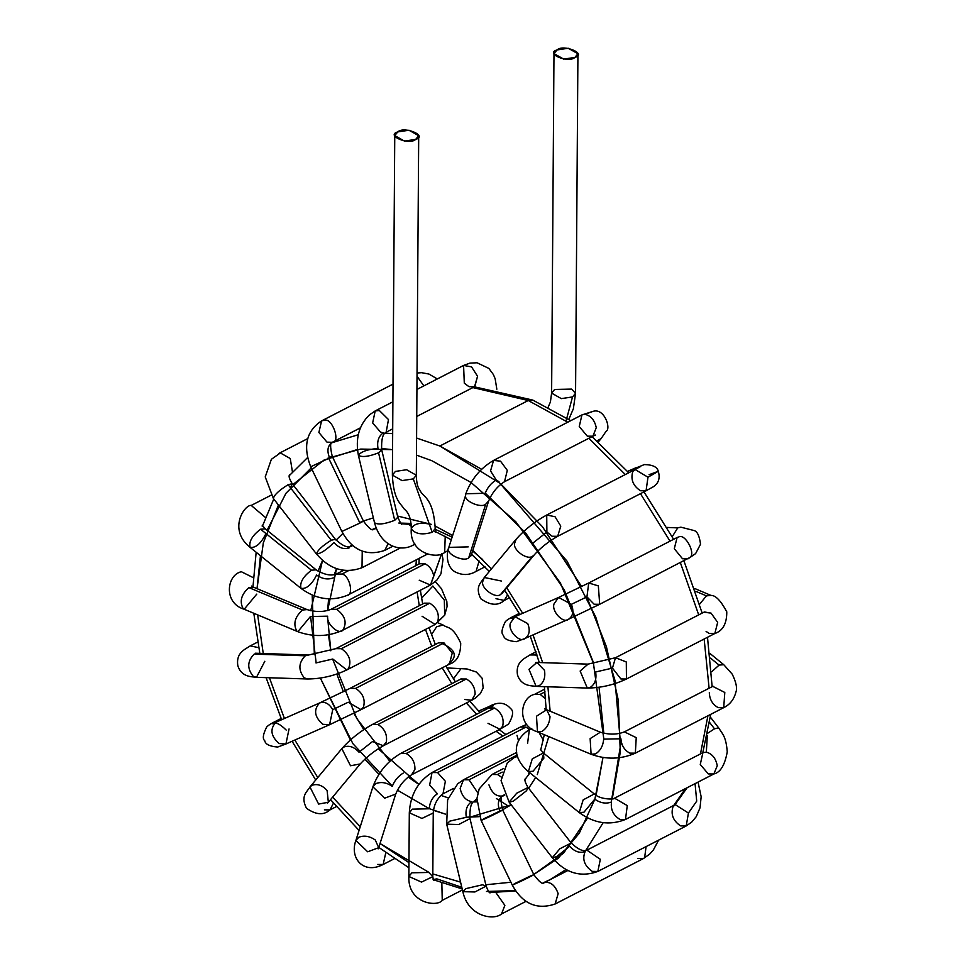 <?xml version="1.0" encoding="UTF-8"?>
<svg xmlns="http://www.w3.org/2000/svg" width="965" height="965" viewBox="0 0 965 965"><rect width="100%" height="100%" fill="white"/><g stroke="black" fill="none" stroke-linecap="round" stroke-linejoin="round"><path stroke-width="1.45" d="M397.785 131.916C385.156 135.462 409.389 145.594 415.662 139.394C428.291 135.86 404.058 125.727 397.785 131.916L409.003 130.227L418.701 135.739L415.662 139.394L404.444 141.095L394.757 135.57L397.785 131.916M394.757 135.57L392.381 475.082L402.079 480.594L413.297 478.893L416.325 475.25L413.297 478.893L402.079 480.594L392.381 475.082L395.409 471.427L406.627 469.726L416.325 475.25L418.701 135.739M432.199 532.294L435.227 528.639L432.199 532.294L413.297 478.893L432.199 532.294C422.175 535.189 415.215 534.031 411.307 528.808C415.215 534.031 422.175 535.189 432.199 532.294M447.941 550.677L444.672 552.354L445.227 536.311L444.672 552.354C438.472 559.181 409.051 554.682 411.283 528.47L411.283 528.47C411.138 519.061 408.834 512.632 404.347 509.194C400.752 503.392 393.491 500.232 392.381 475.082M408.557 524.224L411.247 526.154L408.557 524.224M414.805 543.85L413.189 545.116L414.805 543.85M392.707 428.846L386.157 432.211L388.485 419.558L379.354 410.511L388.485 419.558L386.157 432.211C382.731 433.659 381.247 439.509 381.682 449.774L378.557 452.838L394.709 520.316C384.806 524.152 378.075 524.96 374.529 522.74C378.075 524.96 384.806 524.152 394.709 520.316L378.557 452.838L381.682 449.774L397.833 517.252L394.709 520.316L397.833 517.252C400.391 522.982 401.742 525.213 401.874 523.959L402.393 523.742M358.377 455.275C361.163 451.584 367.701 449.316 377.991 448.472C376.857 441.282 378.642 436.071 383.37 432.815L380.608 432.175L372.647 422.972L375.192 410.921L379.354 410.511L375.192 410.921L369.45 414.878C358.968 425.119 355.289 438.617 358.389 455.359L358.377 455.275C361.923 457.482 368.654 456.674 378.557 452.838C368.654 456.674 361.923 457.482 358.377 455.275L374.541 522.825C381.187 547.276 401.09 551.968 413.189 545.116L414.986 544.188M383.37 432.815C378.642 436.071 376.857 441.282 377.991 448.472M474.816 386.567L477.554 376.266L471.559 366.881L463.574 365.433L471.559 366.881L477.554 376.266L474.539 386.724L468.978 386.688L464.298 383.153L463.574 365.433L416.928 389.45M388.159 543.681L384.709 550.412L388.159 543.681M376.085 527.855L372.731 529.315L376.097 527.891L373.744 529.122L376.35 528.518L373.708 529.134M360.608 522.174C364.493 520.497 364.263 520.786 359.921 523.054L341.863 531.462L359.921 523.054L328.751 458.375L310.706 466.758L328.751 458.375L359.921 523.054C364.263 520.786 364.493 520.497 360.608 522.174C364.493 520.497 364.263 520.786 359.921 523.054M329.439 457.482C326.761 450.595 327.702 445.528 332.262 442.308C327.702 445.528 326.761 450.595 329.439 457.482C333.323 455.806 333.094 456.107 328.751 458.375C333.094 456.107 333.323 455.806 329.439 457.482C333.323 455.806 333.094 456.107 328.751 458.375M332.262 442.308C340.995 442.175 332.105 417.363 324.373 420.282L321.574 420.885L324.373 420.282C332.105 417.363 340.995 442.175 332.262 442.308L326.99 442.139L318.884 432.489L321.586 420.885C306.412 430.885 302.781 446.18 310.694 466.783L341.863 531.462C352.153 550.219 366.435 556.54 384.709 550.412L392.924 546.178M423.852 385.879L417.013 376.205L423.852 385.879M307.678 438.617L278.861 453.454L280.357 452.947L290.26 458.532L292.443 471.921L290.26 458.532L280.357 452.947L271.382 459.304L265.23 476.915L273.397 498.495C274.169 494.936 279.066 490.341 288.101 484.695L292.238 483.742L288.101 484.695L331.236 540.255L288.101 484.695C279.066 490.341 274.169 494.936 273.397 498.495L316.532 554.055C317.304 550.496 322.201 545.901 331.236 540.255L335.386 539.302L331.236 540.255C322.201 545.901 317.304 550.496 316.532 554.055L316.472 553.982C329.644 569.374 344.819 573.946 362.008 567.71L362.237 551.208L362.008 567.71L360.524 568.216M290.742 486.975L292.238 483.742L335.386 539.302C342.273 545.72 347.496 548.084 351.055 546.419L352.744 545.551M349.342 547.806C343.974 549.724 338.824 547.975 333.89 542.535C338.824 547.975 343.974 549.724 349.342 547.806M333.89 542.535C326.653 549.748 320.875 553.584 316.532 554.055M289.826 474.744L289.488 474.985C288.475 476.071 289.404 478.99 292.238 483.742M348.305 570.785L341.912 574.066C349.427 574.983 354.227 595.019 347.038 595.465L347.038 595.465C354.227 595.019 349.427 574.983 341.912 574.066L348.305 570.785M262.191 526.19L262.287 525.274L265.266 528.832L260.586 529.218L311.466 570.219C303.107 576.563 299.608 582.607 300.996 588.373C299.608 582.607 303.107 576.563 311.466 570.219L260.586 529.218L265.266 528.832L316.146 569.832L311.466 570.219L316.146 569.832C324.083 574.706 330.826 576.105 336.363 574.042L341.912 574.066L336.363 574.042L343.48 570.375M333.359 577.842C327.919 579.929 322.322 579 316.592 575.056C322.322 579 327.919 579.929 333.359 577.842M300.996 588.373L300.996 588.373C306.532 589.133 311.731 584.694 316.592 575.056M260.586 529.218C252.215 535.563 248.729 541.606 250.116 547.372L250.116 547.372C248.729 541.606 252.215 535.563 260.586 529.218M262.42 525.599L262.89 524.815L262.42 525.599M265.459 517.493L251.226 505.431L265.459 517.493M265.713 534.055C260.852 543.693 255.653 548.132 250.116 547.372M441.922 553.584L442.995 559.543L440.981 573.753L436.783 580.242L430.462 585.055L433.78 576.105C432.597 570.267 429.69 566.166 425.058 563.801L419.498 563.765L425.058 563.801C429.69 566.166 432.597 570.267 433.78 576.105L441.632 553.693L430.462 585.055L419.22 580.206M342.877 630.049C347.243 622.666 345.181 615.742 336.676 609.301L331.128 609.265L336.676 609.301L425.058 563.801L336.676 609.301C345.181 615.742 347.243 622.666 342.877 630.049L342.08 630.555L342.877 630.049C339.053 635.549 326.061 623.692 327.666 616.177L310.416 616.538L327.666 616.177M251.974 586.841L251.431 586.069L253.433 587.166L248.886 587.601L253.433 587.166L307.075 609.591L302.54 610.025C294.916 616.816 292.998 623.824 296.774 631.038L297.847 631.689L296.774 631.038C292.998 623.824 294.916 616.816 302.54 610.025L248.886 587.601C241.274 594.392 239.356 601.4 243.132 608.613L244.193 609.253L243.132 608.613C239.356 601.4 241.274 594.392 248.886 587.601L302.54 610.025L307.075 609.591C315.844 612.244 323.866 612.136 331.128 609.265L419.486 563.777M310.416 616.538L297.847 631.689C313.034 637.165 327.774 636.779 342.08 630.555L430.462 585.055M253.312 577.673L241.359 571.738L253.312 577.673M256.774 594.114L244.193 609.253L297.847 631.689M432.875 586.008L444.322 600.134L444.684 615.2L444.322 600.134L432.875 586.008L421.584 598.204M435.324 581.702L441.475 588.71L446.843 601.605L447.072 606.551L444.684 615.2L437.7 621.81C439.642 614.126 437 607.926 429.775 603.197L424.214 603.161L429.775 603.197C437 607.926 439.642 614.126 437.7 621.81L444.684 615.2L435.179 624.452L422.079 616.261M264.82 661.266L256.473 677.333L253.132 676.212C246.968 668.443 247.305 661.085 254.169 654.113L257.245 653.401L254.169 654.113L305.326 655.778L254.169 654.113C247.305 661.085 246.968 668.443 253.132 676.212L256.473 677.333L307.63 678.986L304.289 677.876C298.113 670.108 298.462 662.738 305.326 655.778L308.402 655.054L305.326 655.778C298.462 662.738 298.113 670.108 304.289 677.876L307.63 678.986C321.176 678.89 334.24 675.874 346.797 669.939L348.51 668.564C351.682 660.904 349.318 654.282 341.393 648.685L335.844 648.661L341.393 648.685L429.775 603.197L341.393 648.685C349.318 654.282 351.682 660.904 348.51 668.564L346.797 669.939L332.792 659.023L315.977 662.919L332.792 659.023M258.62 647.648L250.237 645.887L258.62 647.648M431.464 634.668L436.65 626.743L443.116 625.03L436.65 626.743L431.464 634.668M437.905 622.811L443.116 625.03C447.507 628.541 452.428 625.187 460.715 643.136C460.643 654.849 456.879 661.857 449.401 664.149L452.235 653.016L443.984 642.895L438.436 642.859L443.984 642.895L452.235 653.016L449.401 664.149L447.953 664.644C458.013 656.743 456.035 649.698 442.006 643.51M449.401 664.149L361.019 709.649L363.467 707.152C365.53 699.456 362.912 693.208 355.615 688.395L350.054 688.359L355.615 688.395L443.984 642.895L355.615 688.395C362.912 693.208 365.53 699.456 363.467 707.152L361.019 709.649L348.269 702.206L332.72 709.673L348.269 702.206M276.629 721.941L319.56 702.99C313.384 709.83 314.457 716.923 322.805 724.293L329.596 724.715L322.805 724.293C314.457 716.923 313.384 709.83 319.56 702.99L275.906 722.254C269.718 729.094 270.803 736.199 279.138 743.557L285.93 743.991L279.138 743.557C270.803 736.199 269.718 729.094 275.906 722.254L319.56 702.99L350.054 688.359L438.701 642.738M319.56 702.99C324.698 701.205 329.077 703.425 332.72 709.673L329.584 724.727L361.019 709.649M276.267 722.085L272.227 723.786C275.146 721.639 279.79 723.726 286.183 730.059M280.755 720.107L277.003 720.602L280.755 720.107M289.054 728.937L285.93 743.991L329.596 724.715M453.441 678.853L461.005 668.624L462.187 668.552L461.005 668.624L453.441 678.853M446.855 667.925L467.084 668.986L476.324 672.026L482.186 678.286L483.151 687.985L480.329 693.606L475.443 698.069L471.716 700.264L475.142 694.221C474.973 687.297 472.03 682.219 466.312 679.01L460.763 678.986L466.312 679.01C472.03 682.219 474.973 687.297 475.142 694.221L471.716 700.264L464.708 699.48M471.716 700.264L383.346 745.764L386.338 741.952C387.399 734.437 384.601 728.623 377.942 724.51L372.381 724.474L377.942 724.51L466.312 679.01L377.942 724.51C384.601 728.623 387.399 734.437 386.338 741.952L383.346 745.764L372.55 741.506L359.004 752.205L372.55 741.506M461.668 678.612L372.381 724.474C360.596 730.963 350.416 739.009 341.839 748.647L350.5 765.752L360.247 763.954L350.5 765.752L341.839 748.647L343.854 747.043C349.113 745.161 354.167 746.874 359.004 752.205M341.839 748.647L309.946 786.957L318.607 804.062L328.353 802.277L318.607 804.062L309.946 786.957L311.96 785.353C317.22 783.471 322.274 785.196 327.111 790.516L328.353 802.277L327.449 803.157M309.946 786.957C307.763 791.348 299.97 795.51 306.46 808.224C315.893 814.93 323.733 815.485 329.982 809.888L333.432 803.182L329.982 809.888L324.421 809.852M478.616 711.06L488.194 706.947L484.719 710.192L488.206 706.935M488.194 706.947C495.069 703.196 503.404 700.3 510.666 708.624C513.814 710.976 513.115 716.114 508.579 724.052L499.967 729.275L502.681 726.223C504.285 718.587 501.583 712.52 494.55 708.021L489.002 707.984L494.55 708.021C501.583 712.52 504.285 718.587 502.681 726.223L499.967 729.275L487.988 723.292M494.55 708.021L406.181 753.52C412.2 756.994 415.119 762.326 414.926 769.479L411.585 774.774L414.926 769.479C415.119 762.326 412.2 756.994 406.181 753.52L494.55 708.021M392.26 786.354C394.516 780.601 398.195 776.162 403.274 773.062C398.195 776.162 394.516 780.601 392.26 786.354C386.639 782.494 381.163 781.59 375.819 783.628L372.888 786.837L384.661 798.188L372.888 786.837C378.292 772.314 387.532 761.192 400.632 753.484L406.181 753.52L400.632 753.484L493.429 705.584L491.45 707.381M384.661 798.188L395.71 794.074L384.661 798.188M372.888 786.837L355.892 840.443L367.665 851.793L378.714 847.68L367.665 851.793L355.892 840.443L358.823 837.234C364.155 835.195 369.643 836.112 375.264 839.972L378.714 847.68L395.71 794.074C399.245 785.691 404.528 779.25 411.585 774.774L499.967 729.275M355.892 840.443C349.402 857.74 363.154 874.905 383.141 864.483L385.795 852.734L383.141 864.483L377.58 864.447M437.435 793.785C432.525 797.006 429.799 801.999 429.232 808.791C429.799 801.999 432.525 797.006 437.435 793.785L429.642 785.04L432.031 772.543L520.4 727.043L525.961 727.079L529.544 729.48L525.961 727.079L437.579 772.567L445.372 781.324L442.983 793.821L445.372 781.324L437.579 772.567L525.961 727.079L520.4 727.043L526.685 724.45M518.47 740.613L516.999 735.306M432.031 772.543L437.579 772.567L432.031 772.543C417.893 781.493 410.318 794.919 409.305 812.807L421.97 818.429L433.249 812.976L421.97 818.429L409.305 812.807L412.332 809.152L429.232 808.791M409.305 812.807L408.858 876.461L421.524 882.094L432.803 876.63L421.524 882.094L408.858 876.461L411.886 872.806L428.786 872.444L432.803 876.63L433.249 812.976C433.828 804.858 437.073 798.477 442.983 793.821L453.417 788.453M462.44 889.947L442.247 900.345L441.837 883.011L442.247 900.345C437.471 907.269 407.652 903.662 408.858 876.461M517.168 755.04L469.062 779.804L477.88 792.977L469.062 779.804L517.168 755.04M476.939 798.525L474.466 801.059L476.939 798.525M471.68 801.662C466.964 804.919 465.166 810.13 466.3 817.307C465.166 810.13 466.964 804.919 471.68 801.662C465.685 800.455 461.837 796.029 460.148 788.381L463.514 779.768L469.062 779.804L463.514 779.768L516.685 752.398M463.514 779.768L457.772 783.725L447.627 799.804L446.699 824.194L458.737 824.508L469.991 818.622L458.737 824.508L446.699 824.194L449.823 821.131L466.3 817.307M446.699 824.194L462.85 891.672L474.901 891.974L486.143 886.099L474.901 891.974L462.85 891.672L465.974 888.608L482.464 884.784L486.143 886.099C488.133 891.093 489.484 893.325 490.184 892.806L490.715 892.589M526.058 901.322L501.498 913.964L504.864 905.351L495.913 892.637L504.864 905.351L501.498 913.964C493.646 920.815 468.122 916.521 462.85 891.672M502.222 772.109L497.542 774.521L501.221 776.994L497.542 774.521L502.222 772.109M504.478 794.593L502.946 795.775L504.478 794.593M502.669 795.908C498.109 799.129 497.168 804.183 499.846 811.082C497.168 804.183 498.109 799.129 502.669 795.908C496.589 796.957 492.017 793.278 488.941 784.847M503.633 768.49L491.993 774.485L497.542 774.521L491.993 774.485L479.195 788.924L476.951 798.405L481.101 820.383L484.611 818.392C478.99 821.432 481.258 820.564 491.402 815.811C501.812 810.709 504.623 809.128 499.846 811.082L502.669 809.985C500.401 800.347 500.497 795.606 502.946 795.775L504.623 794.907M499.846 811.082C504.623 809.128 501.812 810.709 491.402 815.811C481.258 820.564 478.99 821.432 484.611 818.392L499.846 811.082M481.101 820.383L512.27 885.062L515.78 883.072C510.159 886.111 512.427 885.255 522.572 880.49C532.982 875.388 535.792 873.82 531.015 875.762C535.792 873.82 532.982 875.388 522.572 880.49C512.427 885.255 510.159 886.111 515.78 883.072L531.015 875.762M502.669 809.985L533.838 874.664C539.387 882.082 542.8 884.784 544.067 882.758L567.951 870.466M658.613 840.153L653.414 849.924L649.71 854.085L644.632 857.716L646.08 846.595L644.632 857.716L649.71 854.085L643.486 858.512L555.116 904L558.156 893.638C555.092 885.207 550.52 881.528 544.441 882.577C550.52 881.528 555.092 885.207 558.156 893.638L555.116 904C536.842 910.128 522.56 903.819 512.27 885.062M643.486 858.512L637.937 858.476M529.085 772.181L528.579 774.883L529.085 772.181M525.949 778.321L525.31 778.719C524.297 779.804 525.225 782.712 528.06 787.464L516.733 793.194L509.146 802.156L516.733 793.194L528.06 787.464L526.564 790.709L513.296 801.191L509.146 802.156L501.052 780.637L507.204 763.038L514.683 757.175L517.602 756.584L514.683 757.175L517.373 755.8M569.712 846.269C574.645 851.697 579.796 853.458 585.164 851.54C579.796 853.458 574.645 851.697 569.712 846.269L556.431 856.751L552.294 857.716L559.869 848.754L571.208 843.024L559.869 848.754L552.294 857.716L509.146 802.156M552.294 857.716C565.466 873.096 580.641 877.68 597.83 871.443L600.351 859.308L586.877 850.153L600.351 859.308L597.83 871.443L592.281 871.407C584.356 865.81 581.992 859.188 585.164 851.54M597.83 871.443L686.212 825.944L688.431 813.049L675.247 804.653L688.431 813.049L696.706 801.131L695.065 783.64L696.706 801.131L688.431 813.049L686.212 825.944L680.651 825.907C673.184 820.889 670.627 814.52 672.979 806.824L675.247 804.653L586.877 850.153C583.318 851.818 578.095 849.441 571.208 843.024L528.06 787.464M539.049 732.519L543.283 740.107L539.049 732.519M527.578 743.424L529.375 729.564L531.932 728.961L529.375 729.564L531.329 728.563M541.003 748.997L540.569 749.745L541.003 748.997M543.862 758.188L533.066 771.228L528.386 771.614L532.27 758.876L543.416 752.965L543.862 758.188M540.448 749.407L543.416 752.965L532.27 758.876L528.386 771.614C514.333 759.829 510.087 742.218 529.375 729.564M583.946 812.228L579.265 812.614L583.162 799.876L594.295 793.966L583.162 799.876L579.265 812.614C594.199 823.483 609.603 825.763 625.477 819.466L627.274 805.606L614.512 798.176L627.274 805.606L625.477 819.466L619.916 819.43C613.258 815.316 610.459 809.502 611.52 801.987C606.068 804.062 600.483 803.133 594.742 799.189L583.946 812.228M594.742 799.189C600.483 803.133 606.068 804.062 611.52 801.987M625.477 819.466L713.847 773.966L717.26 765.764C715.861 758.345 712.218 753.798 706.332 752.133L702.894 752.676L706.332 752.133L707.333 735.402L706.332 752.133C712.218 753.798 715.861 758.345 717.26 765.764L713.847 773.966L708.298 773.93L700.264 764.485L702.894 752.676L614.512 798.176C616.551 799.225 601.05 800.419 594.295 793.966L543.416 752.965M710.385 717.128L718.623 727.827L714.498 728.804L707.791 733.171L714.498 728.804L709.661 722.52L714.498 728.804L718.623 727.827C722.52 734.075 726.018 736.235 727.248 751.856C724.848 765.124 720.385 772.495 713.847 773.966M545.032 691.869L540.171 694.378L545.72 699.01L540.171 694.378L545.032 691.869M545.237 709.444L544.682 708.672L546.685 709.77L536.492 716.211L537.457 731.856L536.492 716.211L546.685 709.77L550.038 716.718C549.483 723.376 546.805 728.273 541.992 731.422L537.457 731.856C516.299 725.511 520.051 697.297 534.61 694.342L540.171 694.378L534.61 694.342L544.706 689.143M603.68 739.142L620.917 738.768L603.68 739.142C603.125 745.8 600.447 750.698 595.646 753.846L591.099 754.28L590.134 738.635L600.339 732.194L590.134 738.635L591.099 754.28L537.457 731.856M591.099 754.28C606.285 759.757 621.026 759.383 635.344 753.158L636.237 737.646L624.379 731.868L636.237 737.646L635.344 753.158L629.783 753.122C624.403 750.191 621.448 745.402 620.917 738.768M635.344 753.158L723.714 707.659L724.799 692.472L712.761 686.368L724.799 692.472L723.714 707.659L718.165 707.622C712.52 704.486 709.577 699.48 709.311 692.617M709.975 653.474L723.762 664.704L719.094 665.09L711.663 671.797L719.094 665.09L710.517 658.118L719.094 665.09L723.762 664.704L732.218 674.149C736.223 682.4 737.441 688.395 735.897 692.146C734.015 699.42 729.95 704.595 723.714 707.659M536.866 654.246L535.454 654.982L537.445 656.079L535.454 654.982L536.866 654.246M535.744 662.533L536.902 662.46L528.977 669.372L536.13 686.392L528.977 669.372L536.902 662.46L544.477 670.325C545.599 677.37 543.838 682.484 539.206 685.669L536.13 686.392C532.692 685.608 521.136 686.947 517.457 674.668C515.503 661.339 525.117 658.407 529.894 654.946L535.454 654.982L529.894 654.946L536.07 651.773M595.634 671.99L612.449 668.094L595.634 671.99C596.744 679.034 594.995 684.149 590.363 687.333L587.287 688.057L580.134 671.037L588.059 664.125L580.134 671.037L587.287 688.057L536.13 686.392M587.287 688.057C600.833 687.949 613.885 684.933 626.454 679.01L626.297 661.978L615.501 657.72L626.297 661.978L626.454 679.01L620.905 678.974L612.449 668.094L615.501 657.72L703.871 612.22L711.048 613.113L704.426 611.979M626.454 679.01L714.836 633.51L717.671 622.377L711.048 613.113L717.671 622.377L714.836 633.51L709.275 633.474L706.103 631.448M694.752 588.517L710.988 595.429L706.428 595.863L699.685 604.114L706.428 595.863L695.681 591.292L706.428 595.863L710.988 595.429C715.548 595.2 720.807 600.664 726.778 611.81C726.862 623.535 722.881 630.772 714.836 633.51M513.018 617.998L510.907 618.42L514.936 616.731L510.473 622.956C507.349 630.229 519.749 643.486 524.972 638.468C519.749 643.486 507.349 630.229 510.473 622.956L514.936 616.731L527.734 623.583C530.364 630.35 529.435 635.308 524.972 638.468L516.371 641.689C508.374 641.037 504.068 638.939 503.441 635.404C501.028 633.462 501.679 628.866 505.395 621.617C506.927 619.916 510.352 617.805 515.684 615.248L519.435 614.741L515.684 615.248L519.279 613.39M514.936 616.731L558.602 597.456L554.127 603.68C551.015 610.966 563.403 624.21 568.626 619.192C563.403 624.21 551.015 610.966 554.127 603.68L558.602 597.456L571.401 604.307C574.018 611.074 573.101 616.032 568.626 619.192L524.972 638.468M571.401 604.307L586.937 596.853L571.401 604.307M568.264 619.361L599.699 604.283L598.336 585.888L588.734 582.993L598.336 585.888L599.699 604.283L594.138 604.247L586.937 596.853L588.734 582.993L558.602 597.456M599.699 604.283L689.577 557.637C696.489 554.453 685.247 532.982 678.745 536.974L677.116 537.505L678.745 536.974C685.247 532.982 696.489 554.453 689.577 557.637L695.608 553.608L688.069 558.795L682.52 558.759L674.294 548.711L677.116 537.505L678.395 537.035M680.868 527.167L677.744 527.879L672.231 536.697L677.744 527.879L667.141 527.445L677.744 527.879L680.868 527.167L693.751 530.461C697.14 531.076 699.396 535.659 700.542 544.2L695.608 553.608L688.069 558.795M509.737 597.625L504.309 600.411L507.711 594.621L504.309 600.411L495.998 598.71M504.309 600.411C498.073 606.02 490.232 605.465 480.787 598.746C474.31 586.044 482.102 581.883 484.285 577.492L482.777 581.497C480.498 588.131 495.793 599.169 500.678 594.404L502.693 592.812L500.678 594.404C495.793 599.169 480.498 588.131 482.777 581.497L484.285 577.492L501.45 581.051M500.678 594.404L532.571 556.093C527.686 560.846 512.391 549.821 514.671 543.186L516.178 539.17L514.671 543.186C512.391 549.821 527.686 560.846 532.571 556.093L500.678 594.404M484.285 577.492L516.178 539.17C524.755 529.544 534.936 521.486 546.721 515.008L555.032 516.721L546.721 515.008L546.89 532.041L533.343 542.728L546.89 532.041L552.125 536.263L557.673 536.299L560.774 526.118L555.032 516.721L560.774 526.118L557.673 536.299C548.651 541.425 540.955 547.493 534.586 554.489L501.788 593.692M557.673 536.299L646.055 490.799L647.985 477.217L635.091 469.509L647.985 477.217L658.287 471.294L649.071 474.708L658.287 471.294L647.985 477.217L646.055 490.799L640.507 490.763C633.149 485.89 630.555 479.605 632.69 471.909L635.091 469.509L640.241 466.722M627.515 471.378L636.285 467.615L632.931 470.618L635.863 467.808L627.527 471.39L644.391 464.575C652.654 464.732 657.286 466.976 658.287 471.294C660.253 477.94 658.709 483.043 653.643 486.577L646.055 490.799M479.11 561.027L476.071 571.413L479.11 561.027M484.997 566.817L476.071 571.413C469.147 575.442 462.03 575.526 454.72 571.678C444.732 565.261 447.229 550.255 448.822 547.372L448.604 549.061C446.867 554.67 464.056 562.161 468.713 557.83L471.644 554.61L468.713 557.83C464.056 562.161 446.867 554.67 448.604 549.061L448.822 547.372L468.194 546.89M448.822 547.372L465.6 495.443C463.876 501.064 481.053 508.555 485.709 504.213L488.64 501.004L485.709 504.213L468.713 557.83L485.709 504.213C481.053 508.555 463.876 501.064 465.6 495.443L465.818 493.766L485.19 493.284C487.458 487.518 491.125 483.091 496.203 479.991C491.125 483.091 487.458 487.518 485.19 493.284M471.077 555.78L488.64 501.004C492.174 492.62 497.47 486.179 504.514 481.704L507.3 470.377L500.509 461.161L493.561 460.414L500.509 461.161L507.3 470.377L504.514 481.704L592.896 436.204L596.261 427.664C594.621 420.052 590.809 415.601 584.826 414.323L593.33 411.271L584.826 414.323C590.809 415.601 594.621 420.052 596.261 427.664L592.896 436.204L587.335 436.168L579.241 426.554L581.931 414.914L593.33 411.271C604.5 408.026 611.436 428.858 606.008 431.403L601.159 438.568L597.033 440.836L601.159 438.568L598.3 441.934M498.965 481.668L496.203 479.991L490.546 470.92L493.561 460.414L581.931 414.914M411.307 528.808C413.889 523.464 420.535 522.005 431.222 524.453M553.982 53.594L557.022 49.951L568.24 48.25L577.926 53.763L574.899 57.418C587.528 53.883 563.295 43.751 557.022 49.951C544.393 53.485 568.626 63.618 574.899 57.418L563.681 59.118L553.982 53.594L551.618 393.105L561.316 398.617L572.534 396.929L561.316 398.617L551.618 393.105L554.646 389.45L571.545 389.088L575.562 393.274L572.534 396.929L566.021 421.03M572.534 396.929L575.562 393.274L573.355 408.798L568.795 419.377M481.644 469.267L439.859 446.011L416.591 438.05L439.859 446.011L528.241 400.511L567.758 422.212L528.241 400.511L472.85 387.58L528.241 400.511L439.859 446.011L499.858 483.212L567.022 561.135L595.767 617.081L615.007 680.53L620.628 744.823L611.267 802.108M673.751 805.425L685.524 788.55L673.751 805.425M700.469 753.918L707.924 715.789L700.469 753.918M709.106 688.25L704.148 639.011L709.106 688.25M698.708 614.886L680.385 562.74L698.708 614.886M670.024 541.148L640.458 493.682L670.024 541.148M625.296 474.551L588.891 438.267L625.296 474.551M603.185 822.675L585.731 850.491L603.185 822.675M566.105 869.513L550.134 879.598L543.09 882.903L550.134 879.598L566.105 869.513M515.467 890.623L486.481 891.455M461.801 887.281L436.843 878.874L433.104 879.561L436.843 878.874M331.864 442.754L358.292 434.733L331.864 442.754M385.011 433.104L392.671 433.659L385.011 433.104M432.815 873.94L460.57 882.131L432.815 873.94M485.817 884.76L510.907 882.239L485.817 884.76M596.081 795.244L602.992 757.477L594.874 799.213L579.253 833.265L558.12 858.343L533.754 874.495L563.596 853.132L587.613 817.91M603.837 739.202L593.282 662.111L564.308 590.025L525.563 532.825L485.25 493.115M471.089 482.5L431.825 460.715L416.47 455.106L431.825 460.715L471.029 482.464L515.805 521.763L560.4 582.981L593.74 663.824M327.521 458.351L360.681 449.075L392.562 449.654L381.416 448.532M357.4 449.497L323.914 460.124L292.89 484.575M278.427 504.985L263.324 542.812L257.028 588.674L260.466 555.719M257.655 614.886L263.264 653.595L257.655 614.886M269.416 677.744L284.422 718.479L269.416 677.744M294.856 740.046L317.762 777.561L294.856 740.046M332.623 797.15L360.247 826.703L332.623 797.15M428.955 872.372L380.029 843.519L408.955 862.626M429.232 808.646L397.399 790.142L429.232 808.646M378.943 774.316L364.879 759.178M350.379 739.998L320.356 678.057L352.901 743.665L392.321 786.186M314.361 654.728L312.178 595.019M318.028 571.171L322.551 560.388L310.718 610.724M336.061 540.123L342.877 533.44L336.061 540.123M363.395 520.991L373.358 517.879L363.395 520.991M397.532 516.022L431.379 524.381L397.532 516.022M435.203 526.046L452.585 535.503L435.203 526.046M472.91 550.605L491.487 568.843L472.91 550.605M506.782 587.89L522.68 613.306L506.782 587.89M533.03 634.91L542.668 662.653L533.03 634.91M547.903 686.778L550.146 711.205L547.903 686.778M548.795 736.597L537.264 774.606L548.795 736.597M535.708 777.513L528.651 788.224L535.708 777.513M502.584 809.804L511.197 804.786L469.714 817.271M433.454 810.323L445.48 814.146L429.389 808.706M502.874 736.066L496.106 731.265L502.874 736.066M476.734 714.305L466.397 703.015L476.734 714.305M451.789 683.594L442.211 667.84L451.789 683.594M431.765 646.297L425.493 629.433L431.765 646.297M419.293 605.694L417.097 591.931L419.293 605.694M415.975 565.587L416.325 559.809L415.975 565.587M452.066 537.119L435.239 529.29M411.054 523.428L398.81 523.042M351.755 544.706L349.921 546.757L351.755 544.706M334.192 574.73L336.556 568.602L327.618 610.543L328.607 598.879M328.426 634.801L330.838 650.796L327.485 616.261M332.648 659.095L356.773 718.503L389.824 761.276M408.147 777.066L418.846 784.364L378.232 748.768M440.872 795.377L448.291 797.91L440.872 795.377M473.357 801.927L476.794 801.891L473.357 801.927M502.27 796.342L504.767 795.196M482.681 559.616L472.766 551.075M363.769 729.624L353.805 713.28M343.371 691.724L336.833 674.053M466.288 817.222L479.508 816.643M310.585 616.599L316.158 662.931M496.396 798.55L508.772 806.366M474.358 386.808L532.777 400.077L528.241 400.511L532.777 400.077L570.737 420.68M267.088 530.304L285.954 493.284L311.225 467.904M599.06 687.273L603.813 733.291M612.256 798.887L620.29 752.109L618.239 699.999L606.466 646.888L586.792 596.925M581.618 586.587L542.366 526.601L500.931 484.116M434.636 531.546L435.854 532.427L435.227 528.639C433.273 496.565 422.332 496.999 420.04 490.304C417.749 487.952 416.506 482.934 416.325 475.25M474.539 386.724L416.735 416.47M392.888 401.814L375.192 410.921M496.83 389.221L495.166 378.799L493.405 374.565L488.869 368.413L477.024 362.768L469.943 363.13L463.574 365.433M373.744 529.122L373.66 529.158C372.394 531.184 368.98 528.494 363.431 521.076L332.262 456.385C329.994 446.747 330.09 442.006 332.539 442.175L360.476 427.797M393.02 384.118L321.586 420.885M417.037 373.009L421.572 372.683L428.93 374.046L437.314 378.956M362.008 567.71L400.547 547.867M271.069 495.214L251.226 505.431C244.821 504.381 227.366 529.435 250.237 547.481L301.116 588.481C316.05 599.349 331.441 601.629 347.328 595.321L427.097 554.26M419.051 560.979L419.087 563.982M241.359 571.738C226.799 574.706 223.048 602.908 244.193 609.253M255.448 653.221L308.402 655.054L335.844 648.661L424.238 603.149M346.797 669.939L435.179 624.452M257.571 642.111L250.237 645.887C245.46 649.336 235.846 652.28 237.812 665.609C241.479 677.876 253.035 676.549 256.473 677.333M281.117 718.491L277.003 720.602C271.672 723.159 268.246 725.282 266.714 726.971C262.999 734.22 262.347 738.816 264.76 740.77C265.387 744.304 269.705 746.391 277.691 747.043L285.93 743.991M328.353 802.277L360.247 763.954C366.616 756.958 374.311 750.891 383.346 745.764M329.982 809.888L336.339 806.607M378.147 848.862L378.714 847.68M383.141 864.483L394.335 858.717M433.418 880.418L432.803 876.63M476.843 799.84L474.466 801.059C471.053 802.494 469.557 808.356 469.991 818.622L486.143 886.099M676.477 802.952L675.259 804.653M698.045 782.108L701.157 796.728L700.023 807.838L696.26 816.643L691.712 822.096L686.212 825.944M528.386 771.614L579.265 812.614M703.304 751.023L702.906 752.676M546.685 709.77L600.339 732.194C609.108 734.848 617.118 734.739 624.379 731.868L713.038 686.199M536.902 662.46L588.059 664.125L615.501 657.72M588.734 582.993L677.116 537.505M546.721 515.008L635.091 469.509M465.818 493.766C471.222 479.231 480.474 468.122 493.561 460.414M594.271 435.191L595.489 435.058L592.896 436.204M551.618 393.105L550.4 401.995L548.144 407.266M577.926 53.763L575.562 393.274M360.464 427.845L332.25 442.368M567.903 870.442L550.134 879.598M401.38 523.706L411.162 524.574M435.565 531.679L451.246 539.725M471.704 554.429L489.339 571.413M504.719 590.363L519.906 614.536M530.243 636.14L539.314 662.545M544.356 686.658L546.178 709.54M544.308 734.727L540.702 749.986M529.966 772.881L525.057 779.394M419.196 558.325L418.943 564.055M420.366 590.254L422.67 603.957M429.003 627.624L435.336 644.451M445.794 666.007L455.335 681.773M469.834 701.241L480.075 712.58M499.207 729.673L505.865 734.522M592.064 436.626L628.734 472.79M643.969 491.873L673.606 539.314M683.956 560.906L702.17 613.101M707.502 637.286L712.146 686.682M710.71 714.353L702.785 752.736M687.164 787.705L674.933 804.822M433.128 879.658L462.199 888.934M489.689 892.553L515.684 890.936M307.473 457.663L289.235 475.673M273.771 498.989L262.552 525.853M256.159 552.245L252.963 586.961M253.807 613.27L259.838 653.486M266.075 677.635L281.647 719.709M292.093 741.277L315.712 780.034M330.525 799.659L359.064 830.443M378.799 847.427L408.919 867.764"/></g></svg>
